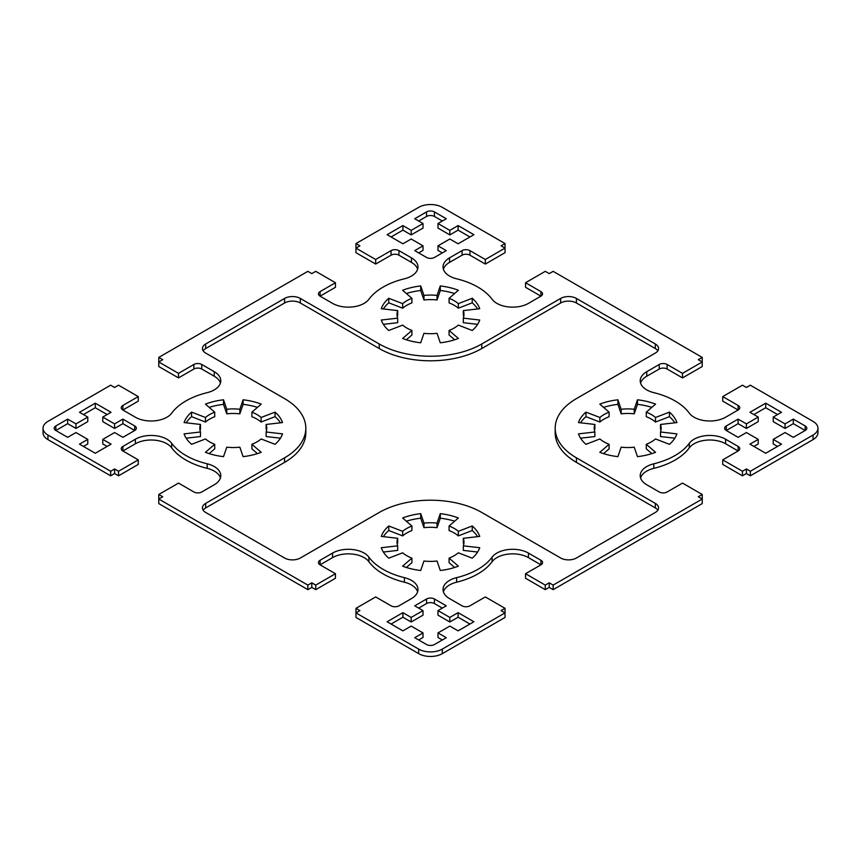 <?xml version="1.0" encoding="UTF-8"?>
<svg xmlns="http://www.w3.org/2000/svg" width="861" height="861" viewBox="0 0 861 861"><rect width="100%" height="100%" fill="white"/><g stroke="black" fill="none" stroke-linecap="round" stroke-linejoin="round"><path stroke-width="1.29" d="M284.582 398.621A72.507 41.866 180 0 1 305.816 428.218A72.507 41.866 180 0 1 284.582 457.826L205.704 503.362A11.15 6.436 0 0 0 202.432 507.915A11.15 6.436 0 0 0 205.704 512.467L284.582 558.003A11.15 6.436 0 0 0 300.349 558.003L379.227 512.467A72.507 41.866 180 0 1 481.773 512.467L560.651 558.003A11.15 6.436 0 0 0 576.418 558.003L655.296 512.467A11.15 6.436 0 0 0 658.568 507.915A11.15 6.436 0 0 0 655.296 503.362L576.418 457.826A72.507 41.866 180 0 1 555.184 428.218A72.507 41.866 180 0 1 576.418 398.621L655.296 353.085A11.15 6.436 0 0 0 658.568 348.533A11.15 6.436 0 0 0 655.296 343.98L576.418 298.433A11.15 6.436 0 0 0 560.651 298.433L481.773 343.98A72.507 41.866 180 0 1 379.227 343.98L300.349 298.433A11.15 6.436 0 0 0 284.582 298.433L205.704 343.98A11.15 6.436 0 0 0 202.432 348.533A11.15 6.436 0 0 0 205.704 353.085L284.582 398.621M305.816 428.218L305.816 432.782A72.507 41.866 180 0 1 284.582 462.379L205.704 507.915A11.15 6.436 0 0 0 203.153 510.196M657.847 510.196A11.15 6.436 0 0 0 655.296 507.915L576.418 462.379A72.507 41.866 180 0 1 555.184 432.782L555.184 428.218M437.033 523.122A33.461 19.319 0 0 0 423.967 523.122L420.706 513.651A50.196 28.983 0 0 0 402.614 517.978L411.913 526.006A33.461 19.319 0 0 0 402.679 531.334L388.763 525.974A50.196 28.983 0 0 0 381.272 536.414L397.674 538.297A33.461 19.319 0 0 0 397.039 542.075A33.461 19.319 0 0 0 397.674 545.842L381.272 547.725A50.196 28.983 0 0 0 388.763 558.176L402.679 552.805A33.461 19.319 0 0 0 411.913 558.132L402.614 566.161A50.196 28.983 0 0 0 420.706 570.499L423.967 561.017A33.461 19.319 0 0 0 437.033 561.017L440.294 570.499A50.196 28.983 0 0 0 458.386 566.161L449.087 558.132A33.461 19.319 0 0 0 458.321 552.805L472.237 558.176A50.196 28.983 0 0 0 479.728 547.725L463.326 545.842A33.461 19.319 0 0 0 463.961 542.075A33.461 19.319 0 0 0 463.326 538.297L479.728 536.414A50.196 28.983 0 0 0 472.237 525.974L458.321 531.334A33.461 19.319 0 0 0 449.087 526.006L458.386 517.978A50.196 28.983 0 0 0 440.294 513.651L437.033 523.122L437.033 527.675A33.461 19.319 0 0 0 423.967 527.675L420.706 518.204A50.196 28.983 0 0 0 406.36 521.217M423.967 523.122L423.967 527.675M420.706 513.651L420.706 518.204M411.913 526.006L411.913 530.559A33.461 19.319 0 0 0 402.679 535.886L388.763 530.527A50.196 28.983 0 0 0 383.36 536.661M402.679 531.334L402.679 535.886M388.763 525.974L388.763 530.527M397.674 538.297L397.674 542.85A33.461 19.319 0 0 0 397.265 544.346M397.674 545.842L397.674 550.394L383.36 552.041M411.913 558.132L411.913 562.685L406.36 567.485M402.679 303.642L402.679 308.195A33.461 19.319 0 0 1 411.913 302.868L411.913 298.315A33.461 19.319 0 0 0 402.679 303.642L388.763 298.272A50.196 28.983 0 0 0 381.272 308.722L397.674 310.606A33.461 19.319 0 0 0 397.039 314.373A33.461 19.319 0 0 0 397.674 318.15L381.272 320.034A50.196 28.983 0 0 0 388.763 330.473L402.679 325.114A33.461 19.319 0 0 0 411.913 330.441L402.614 338.47A50.196 28.983 0 0 0 420.706 342.796L423.967 333.325A33.461 19.319 0 0 0 437.033 333.325L440.294 342.796A50.196 28.983 0 0 0 458.386 338.47L449.087 330.441L449.087 334.994L454.64 339.783M449.087 330.441A33.461 19.319 0 0 0 458.321 325.114L472.237 330.473A50.196 28.983 0 0 0 479.728 320.034L463.326 318.15L463.326 322.703L477.64 324.339M463.735 316.654A33.461 19.319 0 0 0 463.326 315.158L463.326 310.606L479.728 308.722A50.196 28.983 0 0 0 472.237 298.272L472.237 302.824L458.321 308.195A33.461 19.319 0 0 0 449.087 302.868L449.087 298.315L458.386 290.275A50.196 28.983 0 0 0 440.294 285.949L440.294 290.501L437.033 299.983A33.461 19.319 0 0 0 423.967 299.983L420.706 290.501A50.196 28.983 0 0 0 406.36 293.515M463.326 318.15A33.461 19.319 0 0 0 463.961 314.373A33.461 19.319 0 0 0 463.326 310.606M477.64 308.959A50.196 28.983 0 0 0 472.237 302.824M472.237 298.272L458.321 303.642L458.321 308.195M458.321 303.642A33.461 19.319 0 0 0 449.087 298.315M454.64 293.515A50.196 28.983 0 0 0 440.294 290.501M440.294 285.949L437.033 295.431L437.033 299.983M437.033 295.431A33.461 19.319 0 0 0 423.967 295.431L423.967 299.983M423.967 295.431L420.706 285.949L420.706 290.501M251.896 444.287A33.461 19.319 0 0 0 261.131 438.959L275.046 444.319A50.196 28.983 0 0 0 282.537 433.879L266.135 431.996A33.461 19.319 0 0 0 266.77 428.218A33.461 19.319 0 0 0 266.135 424.451L282.537 422.568A50.196 28.983 0 0 0 275.046 412.118L261.131 417.488A33.461 19.319 0 0 0 251.896 412.161L261.195 404.121A50.196 28.983 0 0 0 243.103 399.795L239.842 409.276L239.842 413.829A33.461 19.319 0 0 0 226.777 413.829L223.516 404.358L223.516 399.795A50.196 28.983 0 0 0 205.424 404.121L214.723 412.161A33.461 19.319 0 0 0 205.488 417.488L191.572 412.118A50.196 28.983 0 0 0 184.082 422.568L200.484 424.451A33.461 19.319 0 0 0 199.849 428.218A33.461 19.319 0 0 0 200.484 431.996L184.082 433.879A50.196 28.983 0 0 0 191.572 444.319L205.488 438.959A33.461 19.319 0 0 0 214.723 444.287L205.424 452.316A50.196 28.983 0 0 0 223.516 456.642L226.777 447.171A33.461 19.319 0 0 0 239.842 447.171L243.103 456.642A50.196 28.983 0 0 0 261.195 452.316L251.896 444.287L251.896 448.839L257.45 453.629M266.135 431.996L266.135 436.549L280.449 438.195M266.544 430.5A33.461 19.319 0 0 0 266.135 429.004L266.135 424.451M280.449 422.805A50.196 28.983 0 0 0 275.046 416.681L261.131 422.041A33.461 19.319 0 0 0 251.896 416.713L251.896 412.161M275.046 412.118L275.046 416.681M261.131 417.488L261.131 422.041M257.45 407.371A50.196 28.983 0 0 0 243.103 404.358L239.842 413.829M243.103 399.795L243.103 404.358M609.104 412.161A33.461 19.319 0 0 0 599.869 417.488L585.954 412.118A50.196 28.983 0 0 0 578.463 422.568L594.865 424.451A33.461 19.319 0 0 0 594.23 428.218A33.461 19.319 0 0 0 594.865 431.996L578.463 433.879A50.196 28.983 0 0 0 585.954 444.319L599.869 438.959A33.461 19.319 0 0 0 609.104 444.287L599.805 452.316A50.196 28.983 0 0 0 617.897 456.642L621.158 447.171A33.461 19.319 0 0 0 634.223 447.171L637.484 456.642A50.196 28.983 0 0 0 655.576 452.316L646.277 444.287A33.461 19.319 0 0 0 655.512 438.959L669.428 444.319A50.196 28.983 0 0 0 676.918 433.879L660.516 431.996A33.461 19.319 0 0 0 661.151 428.218A33.461 19.319 0 0 0 660.516 424.451L676.918 422.568A50.196 28.983 0 0 0 669.428 412.118L655.512 417.488A33.461 19.319 0 0 0 646.277 412.161L655.576 404.121A50.196 28.983 0 0 0 637.484 399.795L634.223 409.276A33.461 19.319 0 0 0 621.158 409.276L617.897 399.795A50.196 28.983 0 0 0 599.805 404.121L609.104 412.161L609.104 416.713A33.461 19.319 0 0 0 599.869 422.041L585.954 416.681A50.196 28.983 0 0 0 580.551 422.805M599.869 417.488L599.869 422.041M585.954 412.118L585.954 416.681M594.865 424.451L594.865 429.004A33.461 19.319 0 0 0 594.456 430.5M594.865 431.996L594.865 436.549L580.551 438.195M609.104 444.287L609.104 448.839L603.55 453.629M646.277 444.287L646.277 448.839L651.831 453.629M423.009 610.61L411.171 617.434L402.894 612.655L387.116 621.76L402.894 630.865L411.171 626.087L423.009 632.921L414.722 637.7L426.561 644.534A5.575 3.218 0 0 0 434.439 644.534L446.278 637.7L437.991 632.921L449.829 626.087L458.106 630.865L473.884 621.76L458.106 612.655L458.106 617.208L449.829 621.986L437.991 615.163L437.991 610.61L446.278 605.821L434.439 598.998A5.575 3.218 0 0 0 426.561 598.998L414.722 605.821L423.009 610.61L423.009 615.163L411.171 621.986L402.894 617.208L391.066 624.042M469.934 624.042L458.106 617.208M458.106 612.655L449.829 617.434L449.829 621.986M449.829 617.434L437.991 610.61M442.328 608.103L434.439 603.55A5.575 3.218 0 0 0 426.561 603.55L418.672 608.103M411.171 617.434L411.171 621.986M402.894 612.655L402.894 617.208M95.28 403.174L79.503 412.29L87.779 417.068L75.951 423.892L67.675 419.113L55.836 425.947A5.575 3.218 0 0 0 54.2 428.218A5.575 3.218 0 0 0 55.836 430.5L67.675 437.334L75.951 432.545L87.779 439.379L79.503 444.158L95.28 453.273L111.047 444.158L102.771 439.379L114.599 432.545L122.886 437.334L134.714 430.5A5.575 3.218 0 0 0 136.35 428.218A5.575 3.218 0 0 0 134.714 425.947L122.886 419.113L122.886 423.666L114.599 428.455L102.771 421.621L102.771 417.068L111.047 412.29L95.28 403.174L95.28 407.727L83.442 414.561M134.714 425.947L134.714 430.5L122.886 423.666M122.886 419.113L114.599 423.892L114.599 428.455M114.599 423.892L102.771 417.068M107.108 414.561L95.28 407.727M87.779 417.068L87.779 421.621L75.951 428.455L67.675 423.666L55.836 430.5L55.836 425.947M75.951 423.892L75.951 428.455M469.934 236.958L458.106 230.135L458.106 225.571L449.829 230.361L437.991 223.526L446.278 218.748L434.439 211.914A5.575 3.218 0 0 0 426.561 211.914L414.722 218.748L423.009 223.526L411.171 230.361L402.894 225.571L387.116 234.687L402.894 243.792L411.171 239.014L423.009 245.837L423.009 250.39L418.672 252.897M402.894 225.571L402.894 230.135L391.066 236.958M423.009 245.837L414.722 250.626L426.561 257.45A5.575 3.218 0 0 0 434.439 257.45L446.278 250.626L437.991 245.837L437.991 250.39L442.328 252.897M437.991 245.837L449.829 239.014L458.106 243.792L473.884 234.687L458.106 225.571M758.229 439.379L749.953 444.158L765.72 453.273L781.497 444.158L773.221 439.379L785.049 432.545L793.325 437.334L805.164 430.5A5.575 3.218 0 0 0 806.8 428.218A5.575 3.218 0 0 0 805.164 425.947L793.325 419.113L785.049 423.892L773.221 417.068L781.497 412.29L765.72 403.174L749.953 412.29L758.229 417.068L746.401 423.892L738.114 419.113L738.114 423.666L726.286 430.5L738.114 437.334L746.401 432.545L758.229 439.379L758.229 443.932L753.892 446.439M746.401 423.892L746.401 428.455L738.114 423.666M738.114 419.113L726.286 425.947A5.575 3.218 0 0 0 724.65 428.218A5.575 3.218 0 0 0 726.286 430.5L726.286 425.947M773.221 439.379L773.221 443.932L777.558 446.439M220.438 477.93A22.311 12.883 0 0 0 207.189 468.352A66.932 38.637 180 0 1 171.694 447.86A22.311 12.883 0 0 0 135.371 443.781L122.886 450.992L138.266 459.871L118.549 471.258L114.599 468.976L110.66 471.258L47.947 435.053A16.736 9.665 180 0 1 43.05 428.218A16.736 9.665 180 0 1 47.947 421.395L110.66 385.19L114.599 387.461L118.549 385.19L138.266 396.577L138.266 401.129L122.886 410.008L135.371 417.219A22.311 12.883 0 0 0 171.694 413.14A66.932 38.637 180 0 1 207.189 392.648A22.311 12.883 0 0 0 220.782 380.788A22.311 12.883 0 0 0 214.249 371.683L201.754 364.472A5.575 3.218 0 0 0 193.876 364.472L178.496 373.351L158.768 361.964L162.718 359.683L158.768 357.412L307.851 271.344L311.79 273.615L315.739 271.344L335.456 282.731L335.456 287.283L320.077 296.162L332.561 303.373A22.311 12.883 0 0 0 368.885 299.294A66.932 38.637 180 0 1 404.379 278.803A22.311 12.883 0 0 0 417.972 266.942A22.311 12.883 0 0 0 411.44 257.837L398.944 250.626A5.575 3.218 0 0 0 391.066 250.626L375.676 259.505L355.959 248.119L359.909 245.837L355.959 243.566L418.672 207.361A16.736 9.665 180 0 1 442.328 207.361L505.041 243.566L501.091 245.837L505.041 248.119L485.324 259.505L469.934 250.626A5.575 3.218 0 0 0 462.056 250.626L449.56 257.837A22.311 12.883 0 0 0 443.028 266.942A22.311 12.883 0 0 0 456.621 278.803A66.932 38.637 180 0 1 492.115 299.294A22.311 12.883 0 0 0 528.439 303.373L540.923 296.162A5.575 3.218 0 0 0 542.559 293.881A5.575 3.218 0 0 0 540.923 291.61L525.544 282.731L545.261 271.344L549.21 273.615L553.149 271.344L702.232 357.412L698.282 359.683L702.232 361.964L702.232 357.412M682.504 373.351L682.504 377.904L702.232 366.517L702.232 361.964L682.504 373.351L667.124 364.472A5.575 3.218 0 0 0 659.246 364.472L646.751 371.683A22.311 12.883 0 0 0 640.218 380.788A22.311 12.883 0 0 0 653.811 392.648A66.932 38.637 180 0 1 689.306 413.14A22.311 12.883 0 0 0 725.629 417.219L738.114 410.008A5.575 3.218 0 0 0 739.75 407.727A5.575 3.218 0 0 0 738.114 405.456L722.734 396.577L742.451 385.19L746.401 387.461L750.34 385.19L813.053 421.395A16.736 9.665 180 0 1 817.95 428.218A16.736 9.665 180 0 1 813.053 435.053L750.34 471.258L746.401 468.976L742.451 471.258L722.734 459.871L738.114 450.992A5.575 3.218 0 0 0 739.75 448.71A5.575 3.218 0 0 0 738.114 446.439L725.629 439.228A22.311 12.883 0 0 0 689.306 443.307A66.932 38.637 180 0 1 653.811 463.799A22.311 12.883 0 0 0 640.218 475.659A22.311 12.883 0 0 0 646.751 484.765L659.246 491.975A5.575 3.218 0 0 0 667.124 491.975L682.504 483.096L702.232 494.483L698.282 496.754L702.232 499.036L702.232 494.483M682.504 377.904L667.124 369.025A5.575 3.218 0 0 0 659.246 369.025L646.751 376.235A22.311 12.883 0 0 0 640.562 383.07M738.114 405.456L738.114 410.008L722.734 401.129L722.734 396.577M817.95 428.218L817.95 432.782A16.736 9.665 180 0 1 813.053 439.605L750.34 475.81L750.34 471.258M750.34 475.81L746.401 473.539L746.401 468.976M746.401 473.539L742.451 475.81L742.451 471.258M742.451 475.81L722.734 464.423L722.734 459.871M738.114 446.439L738.114 450.992L725.629 443.781A22.311 12.883 0 0 0 689.306 447.86A66.932 38.637 180 0 1 653.811 468.352A22.311 12.883 0 0 0 640.562 477.93M553.149 585.103L553.149 589.656L702.232 503.588L702.232 499.036L553.149 585.103L549.21 582.822L545.261 585.103L525.544 573.717L540.923 564.838A5.575 3.218 0 0 0 542.559 562.567A5.575 3.218 0 0 0 540.923 560.285L528.439 553.074A22.311 12.883 0 0 0 492.115 557.153A66.932 38.637 180 0 1 456.621 577.645A22.311 12.883 0 0 0 443.028 589.505A22.311 12.883 0 0 0 449.56 598.61L462.056 605.821A5.575 3.218 0 0 0 469.934 605.821L485.324 596.942L505.041 608.329L501.091 610.61L505.041 612.881L505.041 608.329M553.149 589.656L549.21 587.385L549.21 582.822M549.21 587.385L545.261 589.656L545.261 585.103M545.261 589.656L525.544 578.269L525.544 573.717M540.923 560.285L540.923 564.838L528.439 557.627A22.311 12.883 0 0 0 492.115 561.706A66.932 38.637 180 0 1 456.621 582.197A22.311 12.883 0 0 0 443.372 591.776M355.959 608.329L355.959 617.434L418.672 653.639A16.736 9.665 180 0 0 442.328 653.639L505.041 617.434L505.041 612.881L442.328 649.086A16.736 9.665 180 0 1 418.672 649.086L355.959 612.881L359.909 610.61L355.959 608.329L375.676 596.942L391.066 605.821A5.575 3.218 0 0 0 398.944 605.821L411.44 598.61A22.311 12.883 0 0 0 417.972 589.505A22.311 12.883 0 0 0 404.379 577.645A66.932 38.637 180 0 1 368.885 557.153A22.311 12.883 0 0 0 332.561 553.074L320.077 560.285A5.575 3.218 0 0 0 318.441 562.567A5.575 3.218 0 0 0 320.077 564.838L335.456 573.717L315.739 585.103L311.79 582.822L307.851 585.103L307.851 589.656L158.768 503.588L158.768 499.036L162.718 496.754L158.768 494.483L178.496 483.096L193.876 491.975A5.575 3.218 0 0 0 201.754 491.975L214.249 484.765A22.311 12.883 0 0 0 220.782 475.659A22.311 12.883 0 0 0 207.189 463.799A66.932 38.637 180 0 1 171.694 443.307A22.311 12.883 0 0 0 135.371 439.228L122.886 446.439A5.575 3.218 0 0 0 121.25 448.71A5.575 3.218 0 0 0 122.886 450.992L122.886 446.439M417.628 591.776A22.311 12.883 0 0 0 404.379 582.197A66.932 38.637 180 0 1 368.885 561.706A22.311 12.883 0 0 0 332.561 557.627L320.077 564.838L320.077 560.285M315.739 585.103L315.739 589.656L335.456 578.269L335.456 573.717M315.739 589.656L311.79 587.385L311.79 582.822M311.79 587.385L307.851 589.656M657.847 350.804A11.15 6.436 0 0 0 655.296 348.533L576.418 302.997A11.15 6.436 0 0 0 560.651 302.997L481.773 348.533A72.507 41.866 180 0 1 379.227 348.533L300.349 302.997A11.15 6.436 0 0 0 284.582 302.997L205.704 348.533A11.15 6.436 0 0 0 203.153 350.804M440.294 513.651L440.294 518.204L437.033 527.675M454.64 521.217A50.196 28.983 0 0 0 440.294 518.204M449.087 526.006L449.087 530.559A33.461 19.319 0 0 1 458.321 535.886L458.321 531.334M472.237 525.974L472.237 530.527L458.321 535.886M477.64 536.661A50.196 28.983 0 0 0 472.237 530.527M463.326 538.297L463.326 542.85A33.461 19.319 0 0 1 463.735 544.346M463.326 545.842L463.326 550.394L477.64 552.041M449.087 558.132L449.087 562.685L454.64 567.485M420.706 285.949A50.196 28.983 0 0 0 402.614 290.275L411.913 298.315M411.913 330.441L411.913 334.994L406.36 339.783M397.674 318.15L397.674 322.703L383.36 324.339M397.674 310.606L397.674 315.158A33.461 19.319 0 0 0 397.265 316.654M388.763 298.272L388.763 302.824A50.196 28.983 0 0 0 383.36 308.959M402.679 308.195L388.763 302.824M239.842 409.276A33.461 19.319 0 0 0 226.777 409.276L226.777 413.829M214.723 444.287L214.723 448.839L209.169 453.629M200.484 431.996L200.484 436.549L186.18 438.195M200.484 424.451L200.484 429.004A33.461 19.319 0 0 0 200.075 430.5M191.572 412.118L191.572 416.681A50.196 28.983 0 0 0 186.18 422.805M205.488 417.488L205.488 422.041L191.572 416.681M214.723 412.161L214.723 416.713A33.461 19.319 0 0 0 205.488 422.041M223.516 404.358A50.196 28.983 0 0 0 209.169 407.371M226.777 409.276L223.516 399.795M617.897 399.795L617.897 404.358A50.196 28.983 0 0 0 603.55 407.371M621.158 409.276L621.158 413.829L617.897 404.358M634.223 409.276L634.223 413.829A33.461 19.319 0 0 0 621.158 413.829M637.484 399.795L637.484 404.358L634.223 413.829M651.831 407.371A50.196 28.983 0 0 0 637.484 404.358M646.277 412.161L646.277 416.713A33.461 19.319 0 0 1 655.512 422.041L655.512 417.488M669.428 412.118L669.428 416.681L655.512 422.041M674.82 422.805A50.196 28.983 0 0 0 669.428 416.681M660.516 424.451L660.516 429.004A33.461 19.319 0 0 1 660.925 430.5M660.516 431.996L660.516 436.549L674.82 438.195M437.991 632.921L437.991 637.474L442.328 639.981M423.009 632.921L423.009 637.474L418.672 639.981M67.675 419.113L67.675 423.666M102.771 439.379L102.771 443.932L107.108 446.439M87.779 439.379L87.779 443.932L83.442 446.439M411.171 230.361L411.171 234.913L402.894 230.135M423.009 223.526L423.009 228.079L411.171 234.913M442.328 221.019L434.439 216.466A5.575 3.218 0 0 0 426.561 216.466L418.672 221.019M437.991 223.526L437.991 228.079L449.829 234.913L449.829 230.361M458.106 230.135L449.829 234.913M758.229 417.068L758.229 421.621L746.401 428.455M765.72 403.174L765.72 407.727L753.892 414.561M777.558 414.561L765.72 407.727M773.221 417.068L773.221 421.621L785.049 428.455L785.049 423.892M793.325 419.113L793.325 423.666L785.049 428.455M805.164 425.947L805.164 430.5L793.325 423.666M307.851 585.103L158.768 499.036L158.768 494.483M118.549 471.258L118.549 475.81L138.266 464.423L138.266 459.871M118.549 475.81L114.599 473.539L114.599 468.976M114.599 473.539L110.66 475.81L110.66 471.258M110.66 475.81L47.947 439.605A16.736 9.665 180 0 1 43.05 432.782L43.05 428.218M138.266 396.577L122.886 405.456A5.575 3.218 0 0 0 121.25 407.727A5.575 3.218 0 0 0 122.886 410.008L122.886 405.456M220.438 383.07A22.311 12.883 0 0 0 214.249 376.235L201.754 369.025A5.575 3.218 0 0 0 193.876 369.025L178.496 377.904L178.496 373.351M178.496 377.904L158.768 366.517L158.768 357.412M335.456 282.731L320.077 291.61A5.575 3.218 0 0 0 318.441 293.881A5.575 3.218 0 0 0 320.077 296.162L320.077 291.61M417.628 269.224A22.311 12.883 0 0 0 411.44 262.39L398.944 255.179A5.575 3.218 0 0 0 391.066 255.179L375.676 264.058L375.676 259.505M375.676 264.058L355.959 252.671L355.959 243.566M485.324 259.505L485.324 264.058L505.041 252.671L505.041 243.566M485.324 264.058L469.934 255.179A5.575 3.218 0 0 0 462.056 255.179L449.56 262.39A22.311 12.883 0 0 0 443.372 269.224M540.923 291.61L540.923 296.162L525.544 287.283L525.544 282.731M284.582 457.826L284.582 462.379M205.704 503.362L205.704 507.915M655.296 503.362L655.296 507.915M576.418 457.826L576.418 462.379M434.439 598.998L434.439 603.55M426.561 598.998L426.561 603.55M667.124 369.025L667.124 364.472M659.246 369.025L659.246 364.472M646.751 376.235L646.751 371.683M813.053 439.605L813.053 435.053M725.629 443.781L725.629 439.228M689.306 447.86L689.306 443.307M653.811 468.352L653.811 463.799M528.439 557.627L528.439 553.074M492.115 561.706L492.115 557.153M456.621 582.197L456.621 577.645M442.328 653.639L442.328 649.086M418.672 653.639L418.672 649.086M404.379 582.197L404.379 577.645M368.885 561.706L368.885 557.153M332.561 557.627L332.561 553.074M205.704 343.98L205.704 348.533M284.582 298.433L284.582 302.997M300.349 298.433L300.349 302.997M379.227 343.98L379.227 348.533M481.773 343.98L481.773 348.533M560.651 298.433L560.651 302.997M576.418 298.433L576.418 302.997M655.296 343.98L655.296 348.533M426.561 211.914L426.561 216.466M434.439 211.914L434.439 216.466M207.189 468.352L207.189 463.799M171.694 447.86L171.694 443.307M135.371 443.781L135.371 439.228M47.947 439.605L47.947 435.053M214.249 376.235L214.249 371.683M201.754 369.025L201.754 364.472M193.876 369.025L193.876 364.472M411.44 262.39L411.44 257.837M398.944 255.179L398.944 250.626M391.066 255.179L391.066 250.626M469.934 255.179L469.934 250.626M462.056 255.179L462.056 250.626M449.56 262.39L449.56 257.837"/></g></svg>
